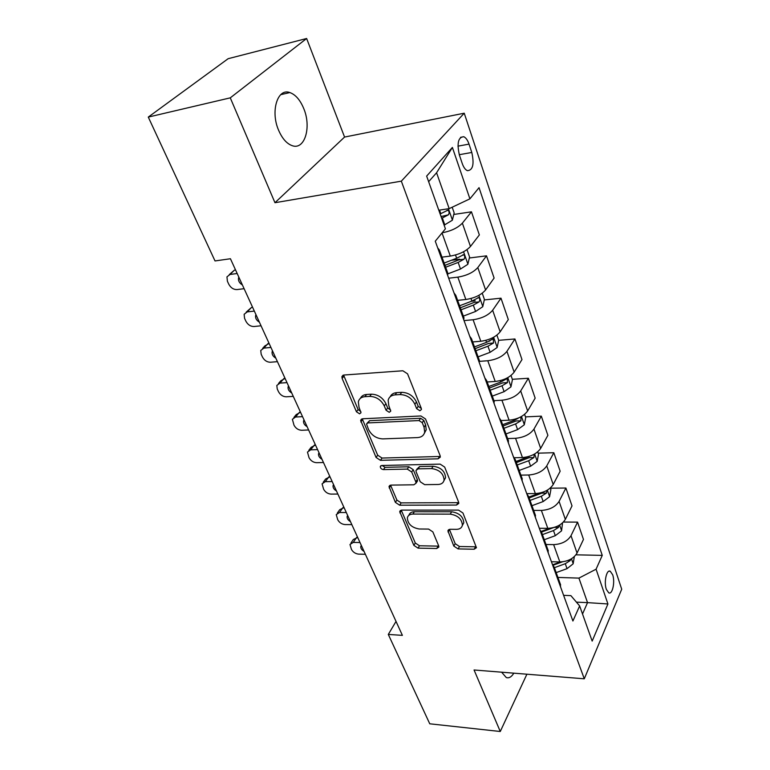 <?xml version="1.0" encoding="UTF-8"?>
<svg xmlns="http://www.w3.org/2000/svg" width="770" height="770" viewBox="0 0 770 770"><rect width="100%" height="100%" fill="white"/><g stroke="black" fill="none" stroke-linecap="round" stroke-linejoin="round"><path stroke-width="1.16" d="M419.852 410.747L421.44 409.505L421.306 408.389L407.551 373.835L402.854 370.774L343.921 375.029L341.899 376.626L342.13 378.445L356.452 411.777L359.571 413.827L361.005 412.73L359.022 407.282L358.329 401.796C359.109 398.725 361.313 397.012 364.922 396.675L369.725 396.386C376.241 396.637 381.083 399.803 384.269 405.906L386.059 410.227L389.235 412.306L390.746 411.142L388.811 405.655L388.147 400.323C388.956 397.05 391.275 395.231 395.106 394.866L400.073 394.567C406.781 394.817 411.709 398.032 414.857 404.24L416.618 408.629L419.852 410.747M303.746 108.56C300.175 99.956 295.545 94.623 289.857 92.564C277.537 87.78 270.26 111.323 278.586 130.207C282.205 138.571 286.748 143.72 292.205 145.674C304.718 150.333 311.667 127.194 303.746 108.56M612.66 574.766L610.235 571.234C606.558 569.155 603.719 582.303 606.356 589.387L608.762 592.852C612.468 594.883 615.249 581.812 612.66 574.766M453.819 546.094L458.102 548.914L474.176 549.231L476.447 547.701L462.953 513.013L458.545 510.115L401.767 510.115L399.717 511.54L413.856 545.372L418.043 548.134L436.715 548.5L438.842 547.066L438.669 545.824L432.856 531.887L428.582 529.077L419.226 528.99C411.748 527.691 407.792 523.995 407.349 517.892C407.927 515.438 409.775 514.168 412.903 514.062L450.238 514.139C457.823 515.351 461.875 519.038 462.395 525.188C461.798 527.874 459.796 529.26 456.389 529.346L450.094 529.288L447.899 530.79L453.819 546.094L455.214 543.707L459.488 546.517L475.533 546.806L474.176 549.231M474.06 669.987L500.269 731.5L429.756 723.8L388.301 634.442L402.392 635.356L230.432 258.739L215.023 260.943L148.283 117.088L230.278 97.848L274.967 202.722L401.334 181.162L584.286 678.793L474.06 669.987M438.043 458.824L440.315 457.12L440.132 455.686L425.521 418.976L420.911 415.964L362.66 418.774L360.62 420.333L376.078 457.457L380.447 460.325L438.043 458.824L439.545 456.485L382.036 458.054L380.447 460.325M444.665 467.082L458.612 502.127L458.785 503.436L456.514 505.053L399.659 505.197L395.385 502.377L389.004 486.553L391.054 485.1L413.846 484.802L415.993 483.252L415.8 481.837L411.7 471.981L407.301 469.094L383.479 469.594C381.458 469.276 380.39 468.256 380.293 466.533L381.718 465.494L440.161 464.127L444.665 467.082M459.392 155.068L462.241 163.5C463.607 167.35 465.321 169.747 467.371 170.671C472.905 170.305 474.387 164.241 471.798 152.46L469.026 144.125C467.65 140.169 465.908 137.705 463.79 136.723C458.217 137.06 456.754 143.172 459.392 155.068M401.334 181.162L464.233 113.2L621.717 589.223L584.286 678.793M452.394 147.436L469.912 198.843L449.18 208.631L436.58 172.769L452.394 147.436L426.647 176.089L445.416 228.805L435.271 241.202L572.909 621.005L579.646 605.932L570.888 595.634L563.601 595.345M575.979 554.824L602.255 555.382L479.046 187.668L469.912 198.843M602.255 555.382L596.076 569.203L607.925 603.969L592.168 641.102L579.646 605.932M274.967 202.722L344.565 137.06L306.633 38.5L230.278 97.848M306.633 38.5L228.151 58.693L148.283 117.088M500.269 731.5L526.901 674.202M344.565 137.06L464.233 113.2M396.03 621.409L388.301 634.442M436.58 172.769L428.64 181.691M449.18 208.631L438.794 210.22M576.432 602.15L587.539 602.631L578.925 578.106L557.923 577.433M563.428 522.05L577.558 522.127L583.468 539.414L577.048 553.062C573.64 558.606 567.904 561.571 559.838 561.946L551.426 561.744M577.558 522.127L571.013 535.689C567.548 541.214 561.754 544.188 553.63 544.621L545.997 544.496M550.406 488.19L565.902 488.026L572.014 505.9L565.344 519.375C561.821 524.871 555.979 527.864 547.807 528.355L539.308 528.278M565.902 488.026L559.087 501.395C555.507 506.853 549.607 509.865 541.377 510.423L533.658 510.423M538.163 453.155L553.832 452.722L560.156 471.23L553.216 484.503C549.578 489.932 543.62 492.954 535.352 493.57L526.747 493.647M553.832 452.722L546.748 465.889C543.043 471.269 537.027 474.31 528.701 475.003L520.886 475.128M525.477 416.878L541.329 416.156L547.884 435.329L540.665 448.39C536.902 453.742 530.828 456.793 522.445 457.544L514.504 457.746M541.329 416.156L533.957 429.092C530.126 434.396 523.985 437.466 515.553 438.294L507.651 438.573M512.329 379.292L528.364 378.262L535.16 398.138L527.652 410.949C523.754 416.214 517.556 419.303 509.076 420.199L501.164 420.545M528.364 378.262L520.693 390.939C516.728 396.155 510.472 399.255 501.925 400.236L493.936 400.669M498.671 340.33L514.928 338.964L521.983 359.58L514.148 372.122C510.115 377.29 503.801 380.409 495.206 381.468L487.169 381.978M514.928 338.964L506.929 351.351C502.82 356.472 496.438 359.609 487.785 360.745L479.498 361.361M484.282 299.934L500.991 298.183L508.306 319.579L500.144 331.822C495.957 336.894 489.508 340.042 480.807 341.254L472.674 341.938M500.991 298.183L492.646 310.252C488.382 315.267 481.866 318.433 473.098 319.743L464.041 320.599M469.325 258.008L486.505 255.833L494.109 278.057L485.591 289.963C481.25 294.92 474.676 298.096 465.85 299.492L457.63 300.367M486.505 255.833L477.804 267.556C473.377 272.445 466.726 275.641 457.842 277.133L448.679 278.211M453.761 214.464L471.461 211.827L479.354 234.927L470.47 246.458C465.966 251.29 459.247 254.495 450.306 256.083L441.99 257.151M582.524 613.998L587.539 602.631L607.925 603.969M471.461 211.827L462.366 223.156C457.832 227.872 451.085 231.087 442.144 232.8M440.989 216.38L441.932 216.235M451.384 260.27L459.719 259.221M471.413 301.272L475.225 300.878M489.229 341.12L489.797 341.072M437.697 247.892L439.41 250.029L439.102 251.771M447.63 272.734L447.726 275.573M454.031 292.966L455.782 295.276L455.532 297.114M463.636 316.971L463.819 319.974M469.719 336.259L471.519 338.742L471.317 340.658M479.027 359.494L479.277 362.632M484.802 377.897L486.65 380.524L486.486 382.526M493.83 400.381L494.138 403.663M499.326 417.956L501.193 420.728L501.078 422.797M508.084 439.747L508.45 443.135M513.301 456.533L515.207 459.44L515.13 461.567M521.8 477.66L522.224 481.154M526.776 493.705L528.701 496.727L528.663 498.912M535.034 514.196L535.506 517.796M539.77 529.558L541.724 532.676L541.705 534.919M547.788 549.443L548.307 553.13M552.302 564.14L554.275 567.365L554.294 569.646M560.098 583.468L560.666 587.231M578.925 578.106L596.076 569.203M501.626 672.191L506.265 677.542C508.98 678.437 511.501 676.974 513.821 673.163M421.334 408.466L418.206 406.358L416.454 401.969C413.317 395.78 408.398 392.565 401.699 392.325L400.073 394.567M390.226 396.714C391.381 394.259 393.557 392.892 396.743 392.633L401.699 392.325M360.427 398.311C361.534 395.992 363.594 394.721 366.597 394.471L371.4 394.173C377.897 394.413 382.738 397.58 385.905 403.673L387.695 407.985L390.631 410.064M343.574 375.067L358.127 409.563L360.87 411.594M362.247 418.822L377.675 455.195L382.036 458.054M422.239 422.663L419.024 420.564L367.954 422.913L366.52 424L368.561 429.573C371.669 435.435 376.405 438.534 382.757 438.89L417.513 437.591C421.498 437.302 423.885 435.483 424.674 432.114L424.058 427.215L422.239 422.663L423.798 420.372L420.603 418.274L419.024 420.564M367.165 423.115L369.6 420.68L420.603 418.274M424.337 433.308L426.224 429.814L425.618 424.915L424.058 427.215M423.798 420.372L425.618 424.915M456.514 505.053L457.948 502.666L401.17 502.877L399.659 505.197M390.563 485.139L396.906 500.076L401.17 502.877M416.753 482.087L417.504 480.932L417.311 479.517L413.23 469.671L408.832 466.784L385.048 467.323L383.479 469.594M382.093 465.484L385.048 467.323M438.072 484.484C441.451 484.32 443.453 482.867 444.078 480.114C443.597 473.569 439.449 469.719 431.633 468.574L418.149 468.863L415.973 470.441L416.166 471.894L420.247 481.77L424.645 484.657L438.072 484.484M443.963 480.624L445.551 477.766C445.079 471.221 440.941 467.38 433.135 466.245L431.633 468.574M416.762 469.257L419.669 466.543L433.135 466.245M449.382 529.356L455.214 543.707M462.337 525.477L463.79 522.791C463.28 516.641 459.238 512.964 451.663 511.761L450.238 514.139M408.889 515.294C409.573 513.003 411.401 511.819 414.385 511.732L451.663 511.761M401.266 510.163L415.309 543.023L419.486 545.776L438.13 546.122L436.715 548.5M452.173 207.217L454.156 212.895L452.356 220.22L444.117 225.177M441.682 218.314L448.352 214.83C449.516 212.963 449.353 211.423 447.87 210.2L440.132 213.964M448.352 214.83L441.056 216.582M235.572 269.981L234.417 270.145L229.267 274.62M244.109 288.692L236.958 289.587C233.522 289.636 230.808 287.864 228.796 284.255L227.4 281.243L226.948 276.882L229.999 274.467L237.17 273.504M467.005 249.644L469.565 256.988L467.852 264.303L460.489 269.028L448.015 273.812M445.637 267.228L458.15 262.435L463.992 259.211C465.109 257.382 464.974 255.89 463.579 254.735L456.658 258.248L444.126 263.061M463.992 259.211L458.997 259.846L444.964 265.371M238.873 277.229L238.556 277.893C238.055 280.704 239.345 283.071 242.425 285.006M252.618 307.336L251.482 307.471L246.208 312.129M261.049 325.787L253.946 326.528C250.539 326.509 247.863 324.757 245.919 321.263L244.571 318.356L244.129 314.295L247.218 311.898L254.341 311.099M482.241 293.216L484.407 299.405L482.761 306.71L475.581 311.465L463.338 316.123M461.047 309.8L473.329 305.122L479.046 301.907C480.124 300.108 479.999 298.664 478.68 297.557L471.894 301.089L459.594 305.786M479.046 301.907L474.099 302.418L460.325 307.817M255.986 314.709L255.63 315.44C255.178 318.106 256.439 320.368 259.423 322.226M269.115 343.458L264.851 345.932L262.608 348.406M277.431 361.659L270.376 362.247C267.007 362.169 264.37 360.447 262.474 357.059L261.174 354.239L260.741 350.466L263.869 348.098L270.944 347.463M496.891 335.133L498.691 340.263L497.112 347.539L490.115 352.323L478.083 356.866M475.879 350.774L487.939 346.211L493.531 343.006L493.224 338.781L486.563 342.332L474.474 346.904M493.531 343.006L488.642 343.41L475.119 348.675M272.532 350.947L272.137 351.736C271.733 354.267 272.975 356.423 275.853 358.214M285.073 378.407L280.79 380.823L278.49 383.489M293.274 396.377L286.276 396.81C282.936 396.685 280.338 394.981 278.499 391.699L277.239 388.966L276.815 385.443L279.982 383.114L286.998 382.623M511.001 375.49L512.445 379.62L510.943 386.887L504.109 391.68L492.29 396.117M490.163 390.246L502.011 385.789L507.478 382.594L507.228 378.494L500.683 382.055L488.815 386.521M507.478 382.594L502.656 382.892L489.364 388.051M288.538 386.001L288.115 386.838C287.749 389.245 288.962 391.314 291.753 393.037M300.521 412.248L296.219 414.597L293.89 417.456M308.616 429.968L301.676 430.276C298.356 430.093 295.805 428.418 294.015 425.233L292.379 419.303L295.574 417.013L302.543 416.657M524.601 414.366L525.718 417.571L524.283 424.809L517.604 429.622L505.986 433.953M518.932 417.783L514.302 420.343L502.637 424.694M503.936 428.293L515.582 423.943L520.934 420.757L520.876 416.839M520.934 420.757L516.16 420.959L503.108 426.003M304.034 419.929L303.572 420.815C303.255 423.096 304.439 425.079 307.143 426.734M315.488 445.022L311.167 447.293L308.808 450.334M323.477 462.52L316.586 462.693C313.294 462.472 310.782 460.807 309.039 457.726L307.461 452.086L310.676 449.844L317.587 449.622M537.701 451.846L538.519 454.194L537.142 461.403L530.617 466.225L519.192 470.451M529.837 456.158L515.967 461.519M517.219 464.993L528.672 460.739L533.908 457.563L534.264 454.204M533.908 457.563L529.192 457.688L516.362 462.616M319.03 452.779L318.549 453.703C318.26 455.878 319.425 457.775 322.043 459.382M329.993 476.784L325.652 478.988L323.275 482.203M337.876 494.051L331.042 494.109C327.779 493.84 325.306 492.203 323.602 489.21L322.072 483.839L325.315 481.664L332.168 481.558M550.348 488.007L550.887 489.547L549.559 496.727L543.177 501.549L531.954 505.688M539.491 493.137L528.826 497.064M530.039 500.413L541.3 496.265L546.431 493.098L546.998 490.355M546.431 493.098L541.772 493.137L529.154 497.969M333.574 484.619L333.064 485.562C332.804 487.641 333.949 489.45 336.49 491.019M344.046 507.574L339.705 509.711L337.327 513.09M351.832 524.63L345.056 524.572C341.822 524.264 339.378 522.647 337.732 519.74L336.24 514.62L339.503 512.502L346.308 512.512M562.552 522.907L561.561 530.848L555.314 535.679L544.265 539.722M549.751 528.278L541.272 531.387M542.426 534.621L553.495 530.568L558.529 527.412L559.164 525.313M553.543 527.594L541.56 532.089M347.665 515.476L347.135 516.439C346.904 518.422 348.021 520.164 350.494 521.685M357.694 537.45L353.334 539.5L350.956 543.033M365.375 554.284L358.647 554.13C355.442 553.774 353.035 552.186 351.428 549.356L349.984 544.477L353.257 542.417L360.014 542.532M574.333 556.623L573.149 563.823L567.038 568.655L556.171 572.611M560.396 561.956L552.879 564.699M554.39 567.683L565.286 563.707L570.214 560.57L570.82 559.145M562.418 561.831L553.274 565.17M361.322 545.41L360.784 546.382C360.572 548.279 361.669 549.953 364.075 551.426M559.838 561.946L553.63 544.621M547.807 528.355L541.377 510.423M535.352 493.57L528.701 475.003M522.445 457.544L515.553 438.294M509.076 420.199L501.925 400.236M495.206 381.468L487.785 360.745M480.807 341.254L473.098 319.743M465.85 299.492L457.842 277.133M450.306 256.083L442.019 232.954M470.47 246.458L462.366 223.156M485.591 289.963L477.804 267.556M500.144 331.822L492.646 310.252M514.148 372.122L506.929 351.351M527.652 410.949L520.693 390.939M540.665 448.39L533.957 429.092M553.216 484.503L546.748 465.889M565.344 519.375L559.087 501.395M577.048 553.062L571.013 535.689M457.938 146.156L469.026 144.125M459.267 154.703L471.798 152.46M416.454 401.969L414.857 404.24M396.743 392.633L395.106 394.866M387.695 407.985L386.059 410.227M385.905 403.673L384.269 405.906M371.4 394.173L369.725 396.386M366.597 394.471L364.922 396.675M358.127 409.563L356.452 411.777M343.863 376.28L342.13 378.445M418.206 406.358L416.618 408.629M377.675 455.195L376.078 457.457M362.497 419.766L360.841 421.989M369.6 420.68L367.954 422.913M396.906 500.076L395.385 502.377M390.746 485.716L389.206 488.007M417.311 479.517L415.8 481.837M413.23 469.671L411.7 471.981M408.832 466.784L407.301 469.094M419.669 466.543L418.149 468.863M449.488 529.673L448.073 532.06M414.385 511.732L412.903 514.062M419.486 545.776L418.043 548.134M415.309 543.023L413.856 545.372M401.411 510.606L399.909 512.916M459.488 546.517L458.102 548.914M452.394 220.037L448.429 208.747M440.815 213.694L439.535 210.104M444.8 224.907L442.365 218.054M229.999 274.467L234.417 270.145M467.891 264.12L463.55 251.761M456.658 258.248L455.503 254.986M460.489 269.028L458.15 262.435M247.218 311.898L251.482 307.471M482.8 306.527L478.873 295.343M471.894 301.089L470.971 298.5M475.581 311.465L473.329 305.122M263.869 348.098L267.989 343.564M497.16 347.357L493.609 337.27M486.563 342.332L485.86 340.359M490.115 352.323L487.939 346.211M279.982 383.114L283.947 378.494M510.982 386.704L507.796 377.627M500.683 382.055L500.182 380.65M504.109 391.68L502.011 385.789M295.574 417.013L299.414 412.306M524.322 424.626L521.463 416.512M514.302 420.343L513.994 419.467M517.604 429.622L515.582 423.943M310.676 449.844L314.381 445.06M537.181 461.22L534.64 453.992M530.617 466.225L528.672 460.739M325.315 481.664L328.896 476.803M549.597 496.544L547.345 490.153M543.177 501.549L541.3 496.265M339.503 512.502L342.958 507.574M561.59 530.665L559.617 525.053M555.314 535.679L553.495 530.568M554.323 527.373L558.529 527.412M353.257 542.417L356.606 537.431M573.188 563.64L571.465 558.77M567.038 568.655L565.286 563.707M567.856 560.522L570.214 560.57M280.723 94.662L289.857 92.564M608.983 571.205L610.235 571.234M448.005 273.783L439.41 250.029M464.05 318.097L455.782 295.276M479.46 360.678L471.519 338.742M494.282 401.622L486.65 380.524M508.547 441.037L501.193 420.728M522.291 478.998L515.207 459.44M535.535 515.582L528.701 496.727M548.307 550.868L541.724 532.676M560.627 584.921L554.275 567.365M460.547 137.339L463.79 136.723M342.997 375.26L341.899 376.626M361.563 419.063L360.62 420.333M426.224 429.814L424.674 432.114M389.745 485.456L389.004 486.553M417.504 480.932L415.993 483.252M380.852 465.735L380.293 466.533M445.551 477.766L444.078 480.114M448.525 529.75L447.899 530.79M463.79 522.791L462.395 525.188M400.39 510.5L399.717 511.54M447.033 210.326L447.87 210.2M462.818 254.832L463.579 254.735M256.102 314.949L255.63 315.44M477.997 297.634L478.68 297.557M272.638 351.178L272.137 351.736M492.608 338.839L493.224 338.781M288.644 386.222L288.115 386.838M506.66 378.522L507.228 378.494M304.121 420.131L303.572 420.815M319.117 452.962L318.549 453.703M333.641 484.773L333.064 485.562M347.713 515.602L347.135 516.439M361.371 545.497L360.784 546.382"/></g></svg>
